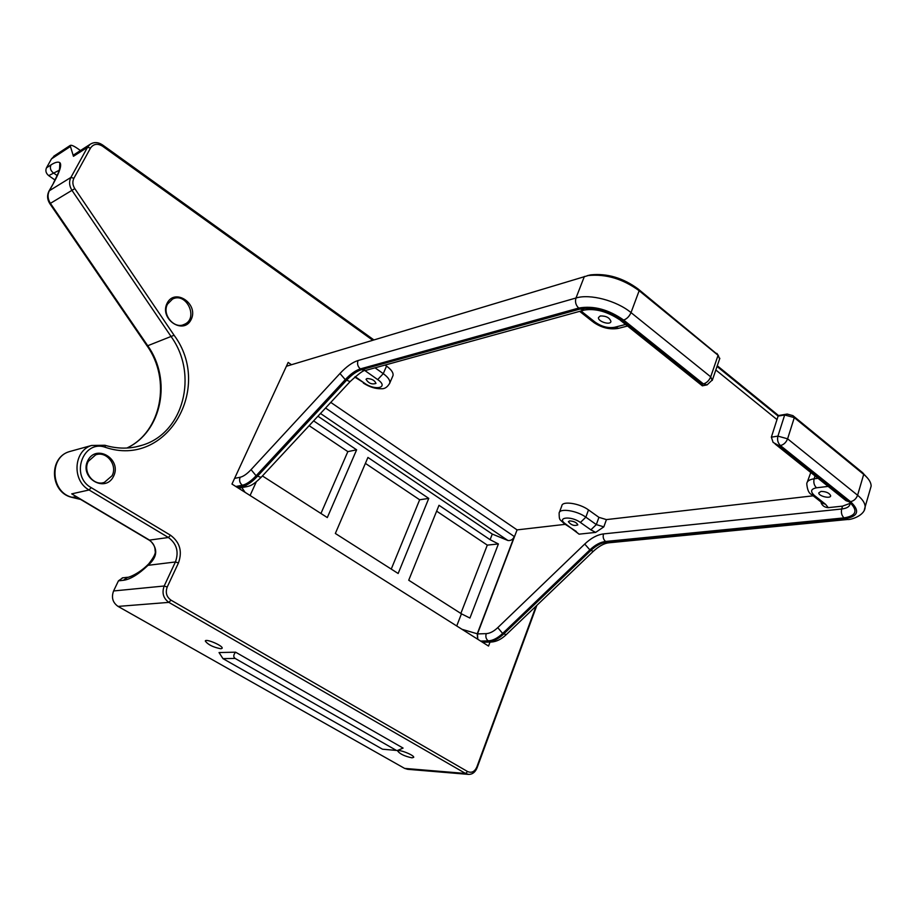 <?xml version="1.0" encoding="UTF-8"?>
<svg xmlns="http://www.w3.org/2000/svg" width="917" height="917" viewBox="0 0 917 917"><rect width="100%" height="100%" fill="white"/><g stroke="black" fill="none" stroke-linecap="round" stroke-linejoin="round"><path stroke-width="1.38" d="M717.862 354.833L638.014 288.889C622.987 277.908 607.249 273.22 590.835 274.848L587.327 275.65M867.356 477.86L862.221 472.347L792.93 415.642L787.164 414.06L778.522 415.539L717.277 365.745M366.972 378.538C371.775 378.721 374.766 380.349 375.97 383.409C371.866 384.716 368.554 383.352 366.032 379.294L366.972 378.538M569.652 520.89C573.996 521.211 576.724 522.552 577.825 524.902C574.271 526.198 571.119 525.132 568.357 521.693L569.652 520.89M600.257 315.964C606.057 315.815 609.61 317.637 610.94 321.443C610.573 325.604 597.517 321.477 598.492 317.523L600.257 315.964M821.036 491.386C826.183 491.535 829.392 492.979 830.653 495.73C830.836 499.157 818.4 496.166 818.789 492.887L821.036 491.386M286.402 366.25L588.175 275.547C605.908 273.805 622.895 278.86 639.16 290.735L718.275 355.441L719.593 358.994M717.037 366.445L778.12 416.089L778.522 415.539M775.106 443.988L846.024 500.693L849.165 501.805L779.106 445.754L773.111 442.407L771.357 437.157L778.12 416.089L784.677 414.977L794.305 417.625L864.376 474.949C868.869 478.869 871.127 482.583 871.15 486.102L870.118 489.644M862.221 472.347L863.699 474.376L857.59 495.237L787.6 438.819L777.925 436.125C777.043 439.919 777.88 443.071 780.424 445.559C783.748 444.711 786.133 442.464 787.6 438.819L794.305 417.625L792.93 415.642M776.997 419.585L715.833 369.987M712.257 380.452L710.698 376.83C709.128 380.555 706.698 382.916 703.431 383.914L707.099 384.876L712.475 379.776L719.845 358.272M460.85 613.45L487.294 545.122L436.63 511.147M461.434 613.817L408.718 580.22L439.002 505.29L490.102 539.7L498.401 543.953L469.928 618.058L461.434 613.817L456.723 625.979M391.25 569.09L419.654 499.776L365.39 463.383M335.347 533.465L367.935 457.445L428.766 498.401L398.161 573.492L335.347 533.465M419.654 499.776L428.766 498.401M320.95 513.486L347.841 451.623L309.144 425.683M347.841 451.623L356.621 449.823L327.312 517.566L262.422 475.946M313.614 420.869L356.621 449.823M487.294 545.122L498.401 543.953M477.631 639.172L477.253 633.785L514.288 536.537C512.993 539.471 510.884 540.801 507.961 540.514L492.28 534.072L490.102 539.7M317.947 416.215L492.28 534.072M240.827 487.81L238.707 488.314M477.814 639.287L477.47 633.922L517.073 529.888L565.216 524.341M330.785 402.403L517.073 529.888M246.707 486.686L238.5 488.176M579.063 534.164L565.846 524.134C555.668 517.337 570.855 515.469 580.404 522.461L590.869 529.843L596.325 524.593L603.833 526.862L595.649 532.399L579.063 534.164L575.75 531.436M849.578 503.559L842.54 506.138L828.257 507.651C824.876 507.468 822.515 505.92 821.151 502.986L822.045 502.814M559.416 512.294L561.8 505.897C562.064 500.671 579.59 503.238 588.496 509.909L598.927 517.348L606.435 519.595L813.173 495.81M807.315 482.021L810.777 472.519M385.094 365.046L386.55 366.078C391.41 369.677 393.565 372.852 393.003 375.58L392.694 376.291M638.014 288.889L639.16 290.735L631.022 312.605C629.326 316.399 626.884 318.887 623.663 320.056L703.431 383.914L702.135 384.177L702.342 385.828L706.72 384.945M536.101 606.08L476.806 767.093C474.639 771.759 471.579 773.237 467.613 771.552L170.975 600.142C166.504 596.898 165.255 592.52 167.215 587.029L178.437 562.969C182.552 551.495 179.915 542.245 170.505 535.23L91.173 487.615C69.807 476.061 83.092 439.174 105.398 447.324C166.94 468.381 213.34 387.788 174.092 335.267L74.793 188.627C72.569 185.062 72.271 181.6 73.899 178.265L90.496 148.073C93.5 143.831 97.523 143.201 102.544 146.181L372.726 340.23M167.112 303.24C159.065 318.99 183.549 335.404 191.126 319.575C199.023 304.066 174.975 287.502 167.112 303.24M113.57 476.267C122.167 459.36 96.388 443.415 87.803 460.586C79.034 477.768 105.306 493.518 113.57 476.267M490.033 642.072L488.532 646.061L231.967 484.061L288.167 362.433L291.491 364.714M373.849 339.886L102.566 144.943C98.096 142.02 93.924 141.837 90.038 144.382L87.516 147.293L70.896 177.451C68.855 181.635 69.233 185.956 72.007 190.415L171.353 336.94C198.404 374.606 183.687 432.813 142.49 445.135C130.34 449.055 117.8 449.101 104.87 445.261L91.585 445.467C73.52 450.763 71.744 480.646 89.087 489.976L168.419 537.5C176.717 543.689 179.056 551.839 175.411 561.961L164.177 586.009C161.724 592.875 163.283 598.331 168.866 602.377L465.561 773.467L468.69 774.407C472.473 774.372 475.258 772.194 477.046 767.896L536.881 605.335M149.127 540.136L77.532 497.599M80.444 499.329L71.984 497.278L76.214 496.819M148.76 563.829L148.038 565.331C157.632 556.917 158.24 548.584 149.861 540.308L71.709 493.862L89.087 489.976L91.173 487.615M167.215 587.029L164.177 586.009L113.593 590.961L118.442 580.839L123.359 580.301C130.168 579.452 138.398 574.466 148.038 565.331L175.411 561.961L178.437 562.969M113.593 590.961C111.198 597.437 112.688 602.595 118.052 606.412L168.866 602.377L170.975 600.142M468.289 774.372L407.675 769.306L404.626 768.4L118.052 606.412M235.6 652.182L403.09 748.089L397.428 750.519L382.492 749.2L222.957 658.624L235.13 658.44C233.193 656.939 233.342 654.853 235.6 652.182L219.037 652.549L222.957 658.624M412.02 757.843C404.856 756.319 400.099 754.083 397.76 751.149C397.623 748.616 414.369 755.115 413.716 757.339L412.02 757.843M220.963 648.778C213.237 647.299 208.021 644.72 205.293 641.04C205.534 638.255 223.255 645.797 222.178 648.239L220.963 648.778M167.524 304.112L172.511 299.091C186.426 291.606 198.932 318.463 184.34 324.366C174.31 329.662 161.621 314.497 167.524 304.112M88.319 461.343L95.643 454.866C106.521 450.625 117.903 465.228 112.046 475.774L104.251 482.468C93.5 486.285 82.45 471.751 88.319 461.343M87.459 472.576L87.058 470.983M90.038 144.382L73.498 155.007L73.452 156.303L70.139 145.482C71.171 144.771 73.773 145.872 77.956 148.772L80.444 150.537M73.899 178.265L70.896 177.451L49.335 190.747L53.839 182.643C59.937 171.341 61.943 164.67 59.834 162.641C58.012 161.53 55.043 162.286 50.951 164.934L46.469 167.845L51.467 158.905L70.105 146.686M235.13 658.44L395.869 750.106M382.492 749.2L397.199 750.496M122.763 577.813L118.442 580.839M55.054 180.041L48.704 175.628L59.192 170.287M46.469 167.845C45.231 170.757 45.976 173.359 48.704 175.628M54.756 155.581L51.467 158.905M584.393 276.418L575.991 298.002C589.895 293.612 616.625 300.627 631.022 312.605L710.698 376.83L718.091 355.292L716.83 353.377M771.357 437.157L777.925 436.125L784.677 414.977L787.164 414.06M864.307 510.001L865.144 506.814C865.086 503.181 862.565 499.329 857.59 495.237C856.226 498.814 853.865 500.957 850.506 501.656C860.146 510.78 858.323 516.454 845.05 518.701L606.515 542.142C601.334 542.761 596.107 545.558 590.812 550.532L503.616 634.06C498.573 638.782 493.759 641.258 489.197 641.476L481.585 641.671M358.054 360.53C356.954 363.843 357.733 366.628 360.381 368.898L578.719 308.055C575.784 305.258 574.879 301.911 575.991 298.002L358.054 360.53C352.46 362.272 346.431 366.582 339.966 373.494L251.063 469.642C246.971 473.997 243.326 476.531 240.128 477.264L234.592 478.376M480.646 641.075L488.245 640.868L491.294 642.038C496.441 641.705 501.416 639.264 506.207 634.69L502.654 633.441L589.872 549.868C595.156 544.893 600.394 542.096 605.575 541.466L844.041 517.899C856.57 515.778 858.278 510.414 849.165 501.805M235.829 486.491L242.386 485.231L243.532 485.953L236.976 487.214M477.253 633.785L461.996 629.303M256.279 481.872L250.077 495.489M245.091 492.349L241.859 487.615M514.288 536.537L325.546 408.019M576.266 531.424L564.677 523.974M565.846 524.134L564.253 523.676C559.393 518.747 559.278 520.856 559.129 513.084C559.381 507.903 576.919 510.528 585.86 517.177L580.404 522.461M598.927 517.348L596.325 524.593L585.86 517.177L588.496 509.909M590.869 529.843L595.649 532.399M828.257 507.651L825.598 504.327L822.664 503.295L812.416 495.203M825.598 504.327L814.434 495.501L811.511 494.492C808.897 493.392 807.315 489.827 806.765 483.786C806.994 481.138 809.459 479.476 814.136 478.8C813.322 482.468 814.124 485.471 816.508 487.798L828.154 486.4M814.434 495.501C810.089 491.523 810.777 488.956 816.508 487.798M818.033 478.307L814.136 478.8L815.018 475.9M625.577 324.469L614.528 327.3L618.734 328.275L627.537 326.028M614.528 327.3C608.028 328.355 601.529 326.612 595.018 322.062L592.416 321.443L579.659 311.356M595.018 322.062L581.424 311.31L579.704 311.344M364.966 370.617L366.846 370.09M365.321 370.869L377.689 379.592L383.26 373.643L375.053 367.82M377.689 379.592C389.45 387.616 375.397 391.158 364.381 383.111L354.753 377.07M389.484 383.753L389.759 383.1C390.31 380.383 388.143 377.231 383.26 373.643L386.55 366.078M364.381 383.111L355.2 376.681M482.537 642.267L491.065 642.049M842.54 506.138L841.691 508.992L603.524 533.912C597.311 534.691 591.041 538.073 584.725 544.056L497.748 627.652C493.724 631.435 489.884 633.429 486.239 633.636L477.47 633.922M821.357 502.275L821.151 502.986M603.833 526.862L606.435 519.595M320.492 413.475L507.961 540.514M578.719 308.055C593.505 305.441 608.487 309.442 623.663 320.056M339.966 373.494L345.262 379.638C350.672 373.884 355.704 370.308 360.381 368.898L361.527 369.7C356.851 371.11 351.819 374.686 346.408 380.429L257.241 476.496C252.118 481.941 247.544 485.093 243.532 485.953L247.177 486.595C249.699 485.861 252.507 485.815 261.116 477.344L256.095 475.763L345.262 379.638L350.088 381.621L261.173 477.287M251.063 469.642L256.095 475.763C250.971 481.207 246.398 484.359 242.386 485.231C239.75 483.167 238.993 480.508 240.128 477.264M583.98 310.164L365.631 370.422L361.527 369.7L579.98 309.052L584.45 310.038C595.488 308.318 607.203 311.528 619.605 319.689L622.402 320.388C608.074 310.37 593.941 306.599 579.98 309.052M702.135 384.177L622.402 320.388M779.106 445.754L780.424 445.559L850.506 501.656M506.299 634.598L593.265 551.369L589.872 549.868L584.725 544.056M593.265 551.369C598.984 546.119 604.211 543.254 608.968 542.784L605.575 541.466C603.375 539.551 602.698 537.03 603.524 533.912M871.15 486.102L865.144 506.814C865.086 515.939 850.013 520.065 847.617 519.492L845.05 518.701M850.07 503.513C849.853 506.516 847.056 508.339 841.691 508.992C840.912 512.649 841.691 515.618 844.041 517.899M497.748 627.652L502.654 633.441C497.61 638.175 492.807 640.651 488.245 640.868C486.033 639.115 485.368 636.696 486.239 633.636M57.209 175.571L53.197 172.763C50.458 170.482 49.713 167.868 50.951 164.934M126.936 448.035C162.091 431.609 172.098 379.684 147.729 345.732L174.092 335.267M74.793 188.627L50.412 203.368C47.695 199.035 47.329 194.828 49.335 190.747L48.945 191.16C46.905 195.355 47.191 199.528 49.839 203.677L50.412 203.368L147.729 345.732L146.995 345.778L49.85 203.689M91.585 445.467L69.199 451.668C48.292 457.892 50.206 492.165 71.423 497.243L71.984 497.278C50.882 492.452 48.819 457.549 69.199 451.668L71.847 450.935M170.505 535.23L168.419 537.5L149.139 540.147M404.626 768.4L465.561 773.467L467.613 771.552M477.046 767.896L476.806 767.093M102.566 144.943L102.544 146.181M73.452 156.303L87.516 147.293L90.496 148.073M104.87 445.261L105.398 447.324M53.839 182.643L48.945 191.16M59.834 162.641L59.594 168.843M127.669 577.263L123.359 580.301M590.835 274.848L588.175 275.547M716.934 353.469L718.275 355.441M862.851 472.874L864.376 474.949M593.161 322.027C601.243 327.724 609.622 329.845 618.276 328.389M363.35 383.088C369.528 387.031 375.489 388.911 381.22 388.728C384.613 389.06 387.467 387.192 389.759 383.1L393.003 375.58M365.23 370.537C363.877 369.883 358.834 373.586 350.088 381.621M620.442 320.354L702.124 385.656M608.968 542.784L847.365 519.515M135.338 447.003L142.49 445.135M183.125 324.836L184.34 324.366M102.715 482.812L104.251 482.468M53.794 156.211L70.139 145.482M80.639 499.444L71.641 497.301M126.878 448.046C161.323 431.976 171.559 380.051 147.052 345.847M59.892 169.301L59.571 168.866C58.47 170.711 62.024 165.862 53.438 183.056M148.692 563.886C137.504 575.372 125.927 578.237 127.188 577.32L122.27 577.87M149.379 540.273C153.277 542.956 155.191 546.532 155.133 551.002C156.005 552.997 153.861 557.284 148.703 563.886"/></g></svg>
